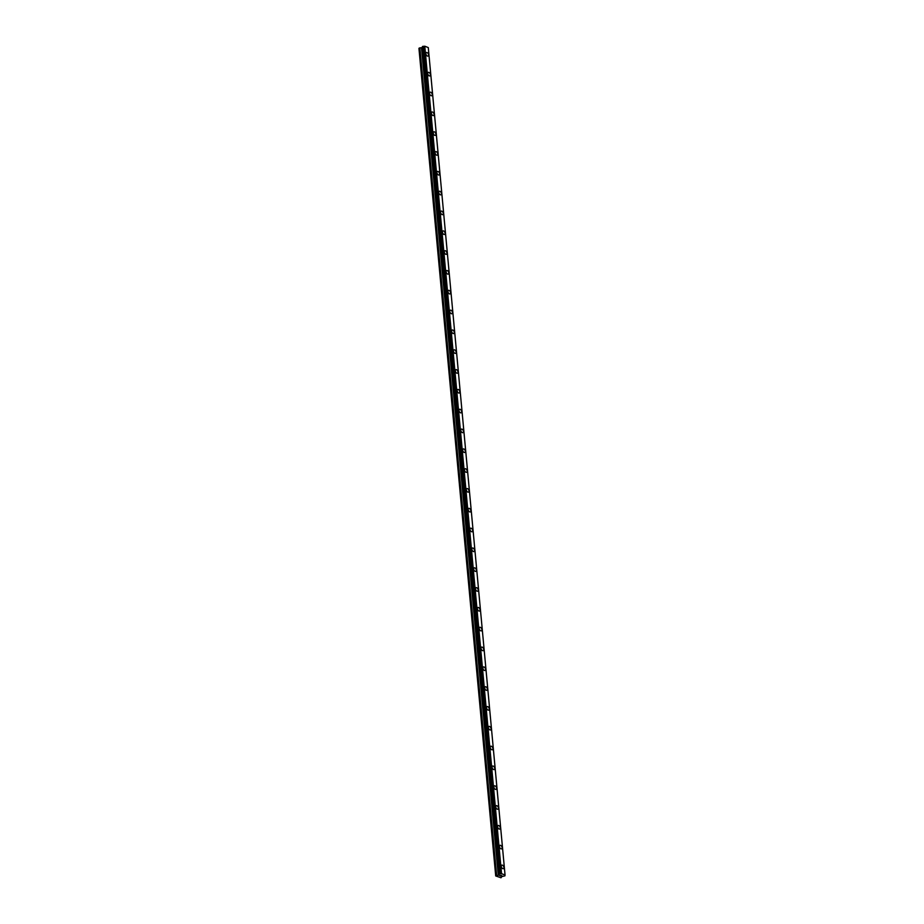 <?xml version="1.0" encoding="UTF-8"?>
<svg xmlns="http://www.w3.org/2000/svg" width="924" height="924" viewBox="0 0 924 924"><rect width="100%" height="100%" fill="white"/><g stroke="black" fill="none" stroke-linecap="round" stroke-linejoin="round"><path stroke-width="1.39" d="M426.38 52.587A1.929 1.132 -115.8 0 1 427.708 53.049A1.929 1.132 -115.8 0 1 428.54 54.839A1.929 1.132 -115.8 0 1 428.066 56.064A1.929 1.132 -115.8 0 1 426.726 55.59A1.929 1.132 -115.8 0 1 425.906 53.8A1.929 1.132 -115.8 0 1 426.38 52.587A1.929 1.132 -115.8 0 1 427.708 53.049A1.929 1.132 -115.8 0 1 428.54 54.839A1.929 1.132 -115.8 0 1 428.066 56.064M428.216 72.407A1.929 1.132 -115.8 0 1 429.556 72.869A1.929 1.132 -115.8 0 1 430.376 74.659A1.929 1.132 -115.8 0 1 429.903 75.883A1.929 1.132 -115.8 0 1 428.563 75.41A1.929 1.132 -115.8 0 1 427.743 73.62A1.929 1.132 -115.8 0 1 428.216 72.407A1.929 1.132 -115.8 0 1 429.544 72.869A1.929 1.132 -115.8 0 1 430.376 74.659A1.929 1.132 -115.8 0 1 429.903 75.883M430.053 92.215A1.929 1.132 -115.8 0 1 431.392 92.689A1.929 1.132 -115.8 0 1 432.213 94.479A1.929 1.132 -115.8 0 1 431.739 95.703A1.929 1.132 -115.8 0 1 430.411 95.23A1.929 1.132 -115.8 0 1 429.579 93.44A1.929 1.132 -115.8 0 1 430.053 92.215A1.929 1.132 -115.8 0 1 431.392 92.689A1.929 1.132 -115.8 0 1 432.213 94.479A1.929 1.132 -115.8 0 1 431.739 95.703M431.889 112.035A1.929 1.132 -115.8 0 1 433.229 112.509A1.929 1.132 -115.8 0 1 434.049 114.299A1.929 1.132 -115.8 0 1 433.575 115.523A1.929 1.132 -115.8 0 1 432.247 115.05A1.929 1.132 -115.8 0 1 431.427 113.259A1.929 1.132 -115.8 0 1 431.889 112.035A1.929 1.132 -115.8 0 1 433.229 112.509A1.929 1.132 -115.8 0 1 434.049 114.299A1.929 1.132 -115.8 0 1 433.575 115.523M433.726 131.855A1.929 1.132 -115.8 0 1 435.065 132.328A1.929 1.132 -115.8 0 1 435.885 134.119A1.929 1.132 -115.8 0 1 435.412 135.343A1.929 1.132 -115.8 0 1 434.084 134.869A1.929 1.132 -115.8 0 1 433.264 133.079A1.929 1.132 -115.8 0 1 433.737 131.855A1.929 1.132 -115.8 0 1 435.065 132.328A1.929 1.132 -115.8 0 1 435.897 134.119A1.929 1.132 -115.8 0 1 435.423 135.343M435.574 151.675A1.929 1.132 -115.8 0 1 436.902 152.148A1.929 1.132 -115.8 0 1 437.733 153.938A1.929 1.132 -115.8 0 1 437.26 155.163A1.929 1.132 -115.8 0 1 435.92 154.689A1.929 1.132 -115.8 0 1 435.1 152.899A1.929 1.132 -115.8 0 1 435.574 151.675A1.929 1.132 -115.8 0 1 436.902 152.148A1.929 1.132 -115.8 0 1 437.733 153.938A1.929 1.132 -115.8 0 1 437.26 155.163M437.41 171.494A1.929 1.132 -115.8 0 1 438.75 171.968A1.929 1.132 -115.8 0 1 439.57 173.758A1.929 1.132 -115.8 0 1 439.096 174.983A1.929 1.132 -115.8 0 1 437.757 174.509A1.929 1.132 -115.8 0 1 436.937 172.719A1.929 1.132 -115.8 0 1 437.41 171.494A1.929 1.132 -115.8 0 1 438.738 171.968A1.929 1.132 -115.8 0 1 439.57 173.758A1.929 1.132 -115.8 0 1 439.096 174.983M439.247 191.314A1.929 1.132 -115.8 0 1 440.586 191.788A1.929 1.132 -115.8 0 1 441.406 193.578A1.929 1.132 -115.8 0 1 440.933 194.802A1.929 1.132 -115.8 0 1 439.605 194.329A1.929 1.132 -115.8 0 1 438.773 192.538A1.929 1.132 -115.8 0 1 439.247 191.314A1.929 1.132 -115.8 0 1 440.586 191.788A1.929 1.132 -115.8 0 1 441.406 193.578A1.929 1.132 -115.8 0 1 440.933 194.802M441.083 211.134A1.929 1.132 -115.8 0 1 442.423 211.608A1.929 1.132 -115.8 0 1 443.243 213.398A1.929 1.132 -115.8 0 1 442.769 214.622A1.929 1.132 -115.8 0 1 441.441 214.149A1.929 1.132 -115.8 0 1 440.609 212.358A1.929 1.132 -115.8 0 1 441.083 211.134A1.929 1.132 -115.8 0 1 442.423 211.608A1.929 1.132 -115.8 0 1 443.243 213.398A1.929 1.132 -115.8 0 1 442.769 214.622M442.931 230.954A1.929 1.132 -115.8 0 1 444.259 231.427A1.929 1.132 -115.8 0 1 445.079 233.218A1.929 1.132 -115.8 0 1 444.606 234.442A1.929 1.132 -115.8 0 1 443.277 233.968A1.929 1.132 -115.8 0 1 442.457 232.178A1.929 1.132 -115.8 0 1 442.931 230.954A1.929 1.132 -115.8 0 1 444.259 231.427A1.929 1.132 -115.8 0 1 445.079 233.218A1.929 1.132 -115.8 0 1 444.606 234.442M444.767 250.774A1.929 1.132 -115.8 0 1 446.096 251.247A1.929 1.132 -115.8 0 1 446.927 253.037A1.929 1.132 -115.8 0 1 446.442 254.262A1.929 1.132 -115.8 0 1 445.114 253.788A1.929 1.132 -115.8 0 1 444.294 251.998A1.929 1.132 -115.8 0 1 444.767 250.774A1.929 1.132 -115.8 0 1 446.096 251.247A1.929 1.132 -115.8 0 1 446.916 253.037A1.929 1.132 -115.8 0 1 446.454 254.262M446.604 270.593A1.929 1.132 -115.8 0 1 447.932 271.067A1.929 1.132 -115.8 0 1 448.764 272.857A1.929 1.132 -115.8 0 1 448.29 274.082A1.929 1.132 -115.8 0 1 446.95 273.608A1.929 1.132 -115.8 0 1 446.13 271.818A1.929 1.132 -115.8 0 1 446.604 270.593A1.929 1.132 -115.8 0 1 447.932 271.067A1.929 1.132 -115.8 0 1 448.764 272.857A1.929 1.132 -115.8 0 1 448.29 274.07M448.44 290.413A1.929 1.132 -115.8 0 1 449.78 290.887A1.929 1.132 -115.8 0 1 450.6 292.677A1.929 1.132 -115.8 0 1 450.127 293.89A1.929 1.132 -115.8 0 1 448.787 293.428A1.929 1.132 -115.8 0 1 447.967 291.637A1.929 1.132 -115.8 0 1 448.44 290.413A1.929 1.132 -115.8 0 1 449.769 290.887A1.929 1.132 -115.8 0 1 450.6 292.677A1.929 1.132 -115.8 0 1 450.127 293.89M450.277 310.233A1.929 1.132 -115.8 0 1 451.617 310.707A1.929 1.132 -115.8 0 1 452.437 312.485A1.929 1.132 -115.8 0 1 451.963 313.71A1.929 1.132 -115.8 0 1 450.635 313.248A1.929 1.132 -115.8 0 1 449.803 311.457A1.929 1.132 -115.8 0 1 450.277 310.233A1.929 1.132 -115.8 0 1 451.617 310.707A1.929 1.132 -115.8 0 1 452.437 312.497A1.929 1.132 -115.8 0 1 451.963 313.71M452.113 330.053A1.929 1.132 -115.8 0 1 453.453 330.526A1.929 1.132 -115.8 0 1 454.273 332.305A1.929 1.132 -115.8 0 1 453.799 333.529A1.929 1.132 -115.8 0 1 452.471 333.067A1.929 1.132 -115.8 0 1 451.651 331.277A1.929 1.132 -115.8 0 1 452.113 330.053A1.929 1.132 -115.8 0 1 453.453 330.526A1.929 1.132 -115.8 0 1 454.273 332.305A1.929 1.132 -115.8 0 1 453.799 333.529M453.961 349.873A1.929 1.132 -115.8 0 1 455.289 350.335A1.929 1.132 -115.8 0 1 456.121 352.125A1.929 1.132 -115.8 0 1 455.636 353.349A1.929 1.132 -115.8 0 1 454.308 352.887A1.929 1.132 -115.8 0 1 453.488 351.097A1.929 1.132 -115.8 0 1 453.961 349.873A1.929 1.132 -115.8 0 1 455.289 350.346A1.929 1.132 -115.8 0 1 456.109 352.125A1.929 1.132 -115.8 0 1 455.648 353.349M455.798 369.692A1.929 1.132 -115.8 0 1 457.126 370.154A1.929 1.132 -115.8 0 1 457.958 371.945A1.929 1.132 -115.8 0 1 457.484 373.169A1.929 1.132 -115.8 0 1 456.144 372.707A1.929 1.132 -115.8 0 1 455.324 370.917A1.929 1.132 -115.8 0 1 455.798 369.692A1.929 1.132 -115.8 0 1 457.126 370.166A1.929 1.132 -115.8 0 1 457.958 371.945A1.929 1.132 -115.8 0 1 457.484 373.169M457.634 389.512A1.929 1.132 -115.8 0 1 458.974 389.974A1.929 1.132 -115.8 0 1 459.794 391.764A1.929 1.132 -115.8 0 1 459.32 392.989A1.929 1.132 -115.8 0 1 457.981 392.527A1.929 1.132 -115.8 0 1 457.161 390.737A1.929 1.132 -115.8 0 1 457.634 389.512A1.929 1.132 -115.8 0 1 458.962 389.974A1.929 1.132 -115.8 0 1 459.794 391.764A1.929 1.132 -115.8 0 1 459.32 392.989M459.471 409.332A1.929 1.132 -115.8 0 1 460.81 409.794A1.929 1.132 -115.8 0 1 461.63 411.584A1.929 1.132 -115.8 0 1 461.157 412.809A1.929 1.132 -115.8 0 1 459.829 412.335A1.929 1.132 -115.8 0 1 458.997 410.556A1.929 1.132 -115.8 0 1 459.471 409.332A1.929 1.132 -115.8 0 1 460.81 409.794A1.929 1.132 -115.8 0 1 461.63 411.584A1.929 1.132 -115.8 0 1 461.157 412.809M461.307 429.152A1.929 1.132 -115.8 0 1 462.647 429.614A1.929 1.132 -115.8 0 1 463.467 431.404A1.929 1.132 -115.8 0 1 462.993 432.628A1.929 1.132 -115.8 0 1 461.665 432.155A1.929 1.132 -115.8 0 1 460.833 430.376A1.929 1.132 -115.8 0 1 461.307 429.152A1.929 1.132 -115.8 0 1 462.647 429.614A1.929 1.132 -115.8 0 1 463.467 431.404A1.929 1.132 -115.8 0 1 462.993 432.628M463.155 448.972A1.929 1.132 -115.8 0 1 464.483 449.434A1.929 1.132 -115.8 0 1 465.303 451.224A1.929 1.132 -115.8 0 1 464.83 452.448A1.929 1.132 -115.8 0 1 463.502 451.975A1.929 1.132 -115.8 0 1 462.681 450.184A1.929 1.132 -115.8 0 1 463.155 448.972A1.929 1.132 -115.8 0 1 464.483 449.434A1.929 1.132 -115.8 0 1 465.303 451.224A1.929 1.132 -115.8 0 1 464.83 452.448M464.991 468.791A1.929 1.132 -115.8 0 1 466.32 469.253A1.929 1.132 -115.8 0 1 467.151 471.044A1.929 1.132 -115.8 0 1 466.666 472.268A1.929 1.132 -115.8 0 1 465.338 471.794A1.929 1.132 -115.8 0 1 464.518 470.004A1.929 1.132 -115.8 0 1 464.991 468.791A1.929 1.132 -115.8 0 1 466.32 469.253A1.929 1.132 -115.8 0 1 467.14 471.044A1.929 1.132 -115.8 0 1 466.678 472.268M466.828 488.611A1.929 1.132 -115.8 0 1 468.156 489.073A1.929 1.132 -115.8 0 1 468.988 490.863A1.929 1.132 -115.8 0 1 468.514 492.088A1.929 1.132 -115.8 0 1 467.174 491.614A1.929 1.132 -115.8 0 1 466.354 489.824A1.929 1.132 -115.8 0 1 466.828 488.611A1.929 1.132 -115.8 0 1 468.156 489.073A1.929 1.132 -115.8 0 1 468.988 490.863A1.929 1.132 -115.8 0 1 468.514 492.088M468.664 508.419A1.929 1.132 -115.8 0 1 470.004 508.893A1.929 1.132 -115.8 0 1 470.824 510.683A1.929 1.132 -115.8 0 1 470.351 511.908A1.929 1.132 -115.8 0 1 469.022 511.434A1.929 1.132 -115.8 0 1 468.191 509.644A1.929 1.132 -115.8 0 1 468.664 508.419A1.929 1.132 -115.8 0 1 469.993 508.893A1.929 1.132 -115.8 0 1 470.824 510.683A1.929 1.132 -115.8 0 1 470.351 511.908M470.501 528.239A1.929 1.132 -115.8 0 1 471.841 528.713A1.929 1.132 -115.8 0 1 472.661 530.503A1.929 1.132 -115.8 0 1 472.187 531.727A1.929 1.132 -115.8 0 1 470.859 531.254A1.929 1.132 -115.8 0 1 470.027 529.464A1.929 1.132 -115.8 0 1 470.501 528.239A1.929 1.132 -115.8 0 1 471.841 528.713A1.929 1.132 -115.8 0 1 472.661 530.503A1.929 1.132 -115.8 0 1 472.187 531.727M472.349 548.059A1.929 1.132 -115.8 0 1 473.677 548.533A1.929 1.132 -115.8 0 1 474.497 550.323A1.929 1.132 -115.8 0 1 474.024 551.547A1.929 1.132 -115.8 0 1 472.695 551.074A1.929 1.132 -115.8 0 1 471.875 549.283A1.929 1.132 -115.8 0 1 472.349 548.059A1.929 1.132 -115.8 0 1 473.677 548.533A1.929 1.132 -115.8 0 1 474.497 550.323A1.929 1.132 -115.8 0 1 474.024 551.547M474.185 567.879A1.929 1.132 -115.8 0 1 475.514 568.352A1.929 1.132 -115.8 0 1 476.345 570.143A1.929 1.132 -115.8 0 1 475.86 571.367A1.929 1.132 -115.8 0 1 474.532 570.893A1.929 1.132 -115.8 0 1 473.712 569.103A1.929 1.132 -115.8 0 1 474.185 567.879A1.929 1.132 -115.8 0 1 475.514 568.352A1.929 1.132 -115.8 0 1 476.334 570.143A1.929 1.132 -115.8 0 1 475.872 571.367M476.022 587.699A1.929 1.132 -115.8 0 1 477.35 588.172A1.929 1.132 -115.8 0 1 478.182 589.962A1.929 1.132 -115.8 0 1 477.708 591.187A1.929 1.132 -115.8 0 1 476.368 590.713A1.929 1.132 -115.8 0 1 475.548 588.923A1.929 1.132 -115.8 0 1 476.022 587.699A1.929 1.132 -115.8 0 1 477.35 588.172A1.929 1.132 -115.8 0 1 478.182 589.962A1.929 1.132 -115.8 0 1 477.708 591.187M477.858 607.518A1.929 1.132 -115.8 0 1 479.198 607.992A1.929 1.132 -115.8 0 1 480.018 609.782A1.929 1.132 -115.8 0 1 479.544 611.007A1.929 1.132 -115.8 0 1 478.205 610.533A1.929 1.132 -115.8 0 1 477.385 608.743A1.929 1.132 -115.8 0 1 477.858 607.518A1.929 1.132 -115.8 0 1 479.186 607.992A1.929 1.132 -115.8 0 1 480.018 609.782A1.929 1.132 -115.8 0 1 479.544 611.007M479.695 627.338A1.929 1.132 -115.8 0 1 481.034 627.812A1.929 1.132 -115.8 0 1 481.854 629.602A1.929 1.132 -115.8 0 1 481.381 630.826A1.929 1.132 -115.8 0 1 480.053 630.353A1.929 1.132 -115.8 0 1 479.221 628.563A1.929 1.132 -115.8 0 1 479.695 627.338A1.929 1.132 -115.8 0 1 481.034 627.812A1.929 1.132 -115.8 0 1 481.854 629.602A1.929 1.132 -115.8 0 1 481.381 630.826M481.531 647.158A1.929 1.132 -115.8 0 1 482.871 647.632A1.929 1.132 -115.8 0 1 483.691 649.422A1.929 1.132 -115.8 0 1 483.217 650.646A1.929 1.132 -115.8 0 1 481.889 650.173A1.929 1.132 -115.8 0 1 481.058 648.382A1.929 1.132 -115.8 0 1 481.531 647.158A1.929 1.132 -115.8 0 1 482.871 647.632A1.929 1.132 -115.8 0 1 483.691 649.422A1.929 1.132 -115.8 0 1 483.217 650.646M483.379 666.978A1.929 1.132 -115.8 0 1 484.707 667.451A1.929 1.132 -115.8 0 1 485.527 669.242A1.929 1.132 -115.8 0 1 485.054 670.466A1.929 1.132 -115.8 0 1 483.726 669.992A1.929 1.132 -115.8 0 1 482.906 668.202A1.929 1.132 -115.8 0 1 483.379 666.978A1.929 1.132 -115.8 0 1 484.707 667.451A1.929 1.132 -115.8 0 1 485.527 669.242A1.929 1.132 -115.8 0 1 485.065 670.454M485.216 686.798A1.929 1.132 -115.8 0 1 486.544 687.271A1.929 1.132 -115.8 0 1 487.375 689.061A1.929 1.132 -115.8 0 1 486.902 690.286A1.929 1.132 -115.8 0 1 485.562 689.812A1.929 1.132 -115.8 0 1 484.742 688.022A1.929 1.132 -115.8 0 1 485.216 686.798A1.929 1.132 -115.8 0 1 486.544 687.271A1.929 1.132 -115.8 0 1 487.364 689.061A1.929 1.132 -115.8 0 1 486.902 690.274M487.052 706.617A1.929 1.132 -115.8 0 1 488.392 707.091A1.929 1.132 -115.8 0 1 489.212 708.87A1.929 1.132 -115.8 0 1 488.738 710.094A1.929 1.132 -115.8 0 1 487.398 709.632A1.929 1.132 -115.8 0 1 486.578 707.842A1.929 1.132 -115.8 0 1 487.052 706.617A1.929 1.132 -115.8 0 1 488.38 707.091A1.929 1.132 -115.8 0 1 489.212 708.881A1.929 1.132 -115.8 0 1 488.738 710.094M488.888 726.437A1.929 1.132 -115.8 0 1 490.228 726.911A1.929 1.132 -115.8 0 1 491.048 728.689A1.929 1.132 -115.8 0 1 490.575 729.914A1.929 1.132 -115.8 0 1 489.246 729.452A1.929 1.132 -115.8 0 1 488.415 727.662A1.929 1.132 -115.8 0 1 488.888 726.437A1.929 1.132 -115.8 0 1 490.228 726.911A1.929 1.132 -115.8 0 1 491.048 728.701A1.929 1.132 -115.8 0 1 490.575 729.914M490.725 746.257A1.929 1.132 -115.8 0 1 492.065 746.719A1.929 1.132 -115.8 0 1 492.885 748.509A1.929 1.132 -115.8 0 1 492.411 749.734A1.929 1.132 -115.8 0 1 491.083 749.272A1.929 1.132 -115.8 0 1 490.251 747.481A1.929 1.132 -115.8 0 1 490.725 746.257A1.929 1.132 -115.8 0 1 492.065 746.731A1.929 1.132 -115.8 0 1 492.885 748.509A1.929 1.132 -115.8 0 1 492.411 749.734M492.573 766.077A1.929 1.132 -115.8 0 1 493.901 766.539A1.929 1.132 -115.8 0 1 494.721 768.329A1.929 1.132 -115.8 0 1 494.248 769.553A1.929 1.132 -115.8 0 1 492.919 769.091A1.929 1.132 -115.8 0 1 492.099 767.301A1.929 1.132 -115.8 0 1 492.573 766.077A1.929 1.132 -115.8 0 1 493.901 766.55A1.929 1.132 -115.8 0 1 494.721 768.329A1.929 1.132 -115.8 0 1 494.248 769.553M496.558 788.149A1.929 1.132 -115.8 0 1 496.084 789.373A1.929 1.132 -115.8 0 1 494.756 788.911A1.929 1.132 -115.8 0 1 493.936 787.121A1.929 1.132 -115.8 0 1 494.409 785.897A1.929 1.132 -115.8 0 1 495.738 786.359A1.929 1.132 -115.8 0 1 496.558 788.149M494.409 785.897A1.929 1.132 -115.8 0 1 495.738 786.359A1.929 1.132 -115.8 0 1 496.569 788.149A1.929 1.132 -115.8 0 1 496.096 789.373M496.246 805.716A1.929 1.132 -115.8 0 1 497.574 806.178A1.929 1.132 -115.8 0 1 498.406 807.969A1.929 1.132 -115.8 0 1 497.932 809.193A1.929 1.132 -115.8 0 1 496.592 808.731A1.929 1.132 -115.8 0 1 495.772 806.941A1.929 1.132 -115.8 0 1 496.246 805.716A1.929 1.132 -115.8 0 1 497.574 806.178A1.929 1.132 -115.8 0 1 498.406 807.969A1.929 1.132 -115.8 0 1 497.932 809.193M498.082 825.536A1.929 1.132 -115.8 0 1 499.422 825.998A1.929 1.132 -115.8 0 1 500.242 827.789A1.929 1.132 -115.8 0 1 499.769 829.013A1.929 1.132 -115.8 0 1 498.429 828.539A1.929 1.132 -115.8 0 1 497.609 826.761A1.929 1.132 -115.8 0 1 498.082 825.536A1.929 1.132 -115.8 0 1 499.41 825.998A1.929 1.132 -115.8 0 1 500.242 827.789A1.929 1.132 -115.8 0 1 499.769 829.013M499.919 845.356A1.929 1.132 -115.8 0 1 501.258 845.818A1.929 1.132 -115.8 0 1 502.079 847.608A1.929 1.132 -115.8 0 1 501.605 848.833A1.929 1.132 -115.8 0 1 500.277 848.359A1.929 1.132 -115.8 0 1 499.445 846.58A1.929 1.132 -115.8 0 1 499.919 845.356A1.929 1.132 -115.8 0 1 501.258 845.818A1.929 1.132 -115.8 0 1 502.079 847.608A1.929 1.132 -115.8 0 1 501.605 848.833M501.755 865.176A1.929 1.132 -115.8 0 1 503.095 865.638A1.929 1.132 -115.8 0 1 503.915 867.428A1.929 1.132 -115.8 0 1 503.441 868.652A1.929 1.132 -115.8 0 1 502.113 868.179A1.929 1.132 -115.8 0 1 501.282 866.389A1.929 1.132 -115.8 0 1 501.755 865.176A1.929 1.132 -115.8 0 1 503.095 865.638A1.929 1.132 -115.8 0 1 503.915 867.428A1.929 1.132 -115.8 0 1 503.441 868.652M499.445 875.571L501.027 875.294M501.154 875.571L501.824 875.652M501.189 875.883L500.531 875.94L501.189 875.883M500.323 875.917L501.697 875.744M498.267 875.201L499.641 873.804L501.536 873.654L505.047 875.04L504.897 875.871L501.917 876.541L500.993 877.765L495.714 875.952L498.267 875.201L421.506 47.748L419.692 47.886L418.953 48.498L495.714 875.952M422.407 46.789L499.168 874.243L422.407 46.801L424.774 46.2L428.286 47.586L505.047 875.04M422.441 47.216L421.506 47.748M422.383 47.286L499.145 874.728L422.383 47.286M501.536 873.654L424.774 46.2M501.212 873.7L424.451 46.246M499.168 874.693L422.407 47.239M495.738 875.698L418.976 48.244M501.351 873.665L424.59 46.212M500.277 873.758L423.515 46.304M500.184 873.746L423.423 46.292M499.757 873.781L422.996 46.327M499.641 873.804L422.88 46.35M499.237 874L422.476 46.546M499.179 874.058L422.418 46.604M499.145 874.785L422.383 47.332M499.076 874.855L422.314 47.401M498.417 875.167L421.656 47.713M496.615 875.305L419.854 47.852M496.454 875.34L419.692 47.886"/></g></svg>
